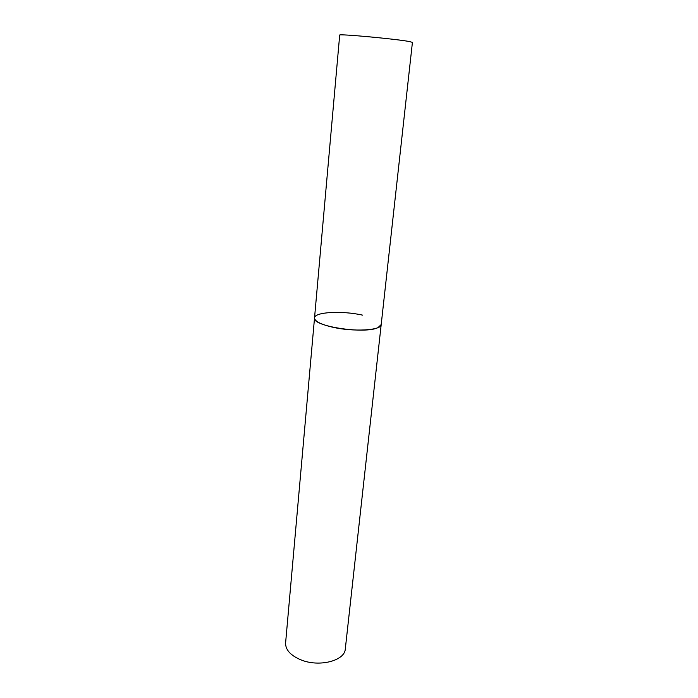 <?xml version="1.0" encoding="UTF-8"?>
<svg xmlns="http://www.w3.org/2000/svg" width="698" height="698" viewBox="0 0 698 698"><rect width="100%" height="100%" fill="white"/><g stroke="black" fill="none" stroke-linecap="round" stroke-linejoin="round"><path stroke-width="1.05" d="M314.528 317.922L285.604 642.919C285.403 649.733 290.429 655.343 300.672 659.758C318.977 667.515 344.96 660.832 345.309 648.878L412.422 42.377L409.394 41.548C396.098 38.957 337.387 33.556 339.69 35.118L314.528 317.922C311.605 326.149 364.836 334.421 378.002 327.606L381.195 324.579C381.666 330.416 353.153 332.091 332.257 327.118C320.591 324.308 314.676 321.237 314.528 317.922C314.44 311.919 342.273 310.505 362.602 315.147"/></g></svg>
